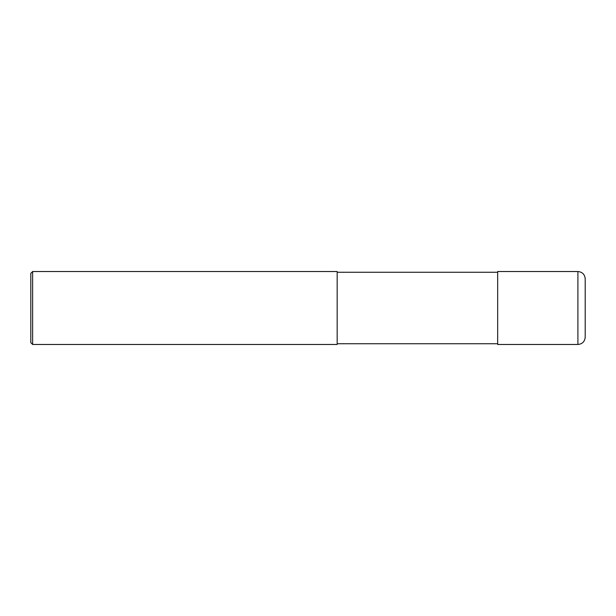 <?xml version="1.0" encoding="UTF-8"?>
<svg xmlns="http://www.w3.org/2000/svg" width="616" height="616" viewBox="0 0 616 616"><rect width="100%" height="100%" fill="white"/><g stroke="black" fill="none" stroke-linecap="round" stroke-linejoin="round"><path stroke-width="0.46" stroke-dasharray="3.08 2.31" d="M585.2 337.175L585.2 308M497.666 272.257L497.666 344.475M337.175 272.257L337.175 344.475M32.625 344.475L32.625 271.525M30.8 342.65L30.8 308M577.908 344.475L577.908 271.525"/><path stroke-width="0.92" d="M585.2 278.825L585.2 337.175C584.769 341.611 582.336 344.044 577.908 344.475L497.666 344.475L497.666 271.525L577.908 271.525C582.336 271.956 584.769 274.389 585.2 278.825M337.175 272.257L497.666 272.257M337.175 271.525L337.175 344.475L32.625 344.475L32.625 271.525L337.175 271.525M32.625 344.475L30.8 342.65L30.8 273.35L32.625 271.525M577.908 271.525L577.908 344.475M337.175 343.743L497.666 343.743"/></g></svg>
